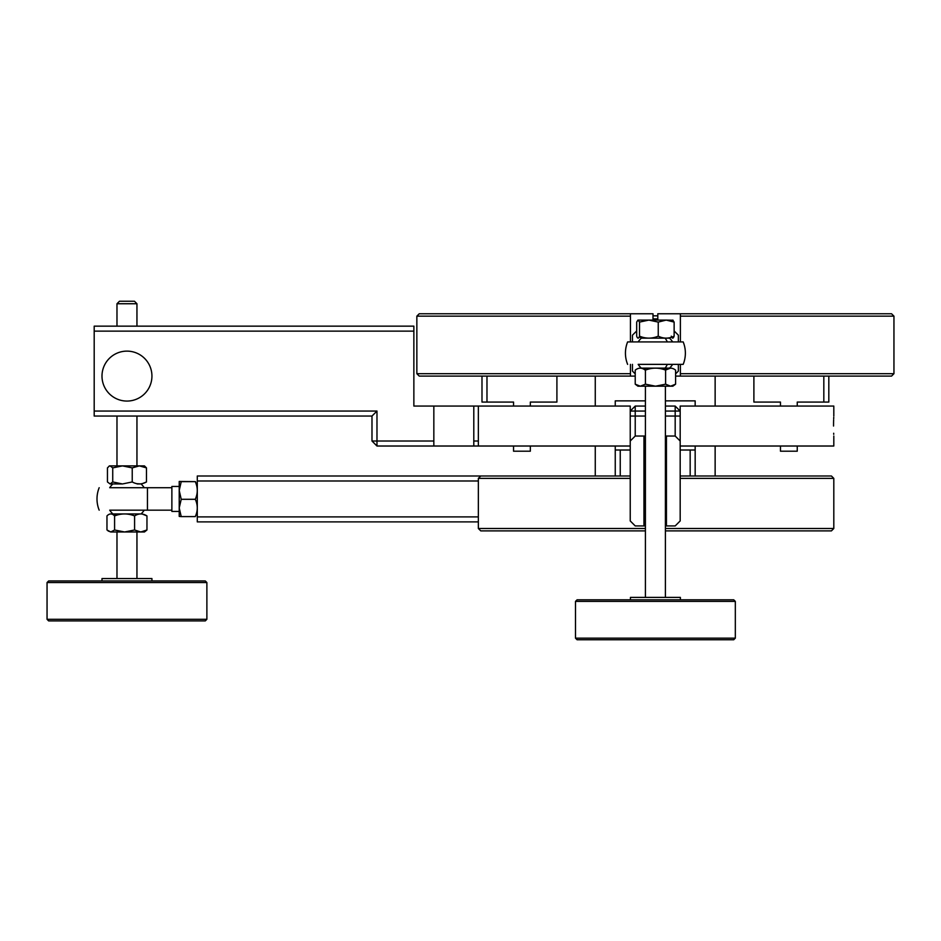 <?xml version="1.0" encoding="UTF-8"?>
<svg xmlns="http://www.w3.org/2000/svg" width="941" height="941" viewBox="0 0 941 941"><rect width="100%" height="100%" fill="white"/><g stroke="black" fill="none" stroke-linecap="round" stroke-linejoin="round"><path stroke-width="1.41" d="M419.251 313.765L630.435 313.765L630.435 316.152L416.851 316.152L419.251 313.765M416.851 373.695L630.435 373.695L630.435 376.094L419.251 376.094L416.851 373.695L416.851 316.152M893.95 373.695L891.55 376.094L680.378 376.094L680.378 373.695L893.95 373.695L893.95 316.152L680.378 316.152L680.378 313.765L891.55 313.765L893.95 316.152M675.591 376.094L680.378 376.094L680.378 364.367M680.378 341.912L680.378 313.765L657.806 313.765L657.806 319.034L653.007 319.034L653.007 313.765L630.435 313.765L630.435 341.912M653.007 315.835L657.806 315.835M653.007 318.893L657.806 318.893M635.222 376.094L630.435 376.094L630.435 364.367M101.993 376.094A24.972 24.972 0 0 0 126.964 401.066A24.972 24.972 0 0 0 151.936 376.094A24.972 24.972 0 0 0 126.964 351.122A24.972 24.972 0 0 0 101.993 376.094A24.972 24.972 0 0 1 126.964 351.122A24.972 24.972 0 0 1 151.936 376.094A24.972 24.972 0 0 1 126.964 401.066A24.972 24.972 0 0 1 101.993 376.094M645.408 411.052L635.222 411.052L635.222 406.065L630.235 411.052L630.235 406.065L413.864 406.065L413.864 331.138L94.194 331.138L94.194 411.052L376.976 411.052L376.976 441.023L433.836 441.023L433.836 446.022L376.976 446.022L376.976 441.023L371.989 441.023L371.989 416.051L94.194 416.051L94.194 411.052M478.346 406.065L478.346 446.022L433.836 446.022M371.989 416.051L376.976 411.052M371.989 441.023L376.976 446.022M433.836 441.023L433.836 406.065M473.793 446.022L473.793 406.065M473.793 441.023L478.346 441.023M94.194 331.138L94.194 326.151L413.864 326.151L413.864 331.138M675.591 373.859L678.355 371.095L678.355 364.367M678.355 341.912L678.355 335.184L674.132 330.961M636.681 330.961L632.458 335.184L632.458 341.912M632.458 364.367L632.458 371.095L635.222 373.859M665.393 436.036L675.179 436.036L675.179 411.052L665.393 411.052M630.235 416.051L635.222 416.051L635.222 436.036L630.235 441.023L630.235 411.052L635.222 411.052L635.222 416.051L645.408 416.051M833.808 416.051L833.808 406.065L680.178 406.065L680.178 411.052L675.179 411.052L675.179 406.065L665.393 406.065M635.222 406.065L645.408 406.065M666.44 436.036L666.44 525.937L675.179 525.937L680.178 520.938L680.178 441.023L675.179 436.036M675.179 406.065L680.178 411.052L680.178 441.023M630.235 441.023L630.235 520.938L635.222 525.937L645.408 525.937M665.393 525.937L666.44 525.937M643.962 525.937L643.962 436.036L645.408 436.036M635.222 436.036L643.962 436.036M690.165 475.993L690.165 450.01L695.164 450.01L695.164 475.993L680.178 475.993L831.421 475.993L833.808 478.381L680.178 478.381M630.235 478.381L478.346 478.381L478.346 528.489L645.408 528.489M665.393 528.489L833.808 528.489L833.808 478.381M480.769 530.889L478.346 528.489L480.769 530.889L645.408 530.889M833.808 528.489L831.421 530.889L665.393 530.889M478.346 478.381L480.769 475.993L630.235 475.993L615.249 475.993L615.249 446.022M833.679 433.248L833.726 434.342M833.538 426.038C833.844 438.929 833.844 438.929 833.538 426.038C833.844 413.146 833.844 413.146 833.538 426.038M478.346 446.022L630.235 446.022M680.178 446.022L833.808 446.022L833.808 436.036M833.75 417.31L833.679 418.78M833.644 419.815L833.573 422.121M833.573 422.25L833.538 425.72M595.265 475.993L595.265 446.022M595.265 406.065L595.265 376.094M715.136 475.993L715.136 446.022M715.136 406.065L715.136 376.094M615.249 406.065L615.249 400.866L645.408 400.866M695.164 450.01L695.164 446.022M695.164 406.065L695.164 400.866L665.393 400.866M615.249 450.01L630.235 450.01M680.178 450.01L690.165 450.01M620.237 450.01L620.237 475.993M486.979 376.094L486.979 402.066L481.992 402.066L481.992 376.094M530.336 402.066L530.336 406.065L530.336 402.066L556.907 402.066L556.907 376.094M530.336 451.21L530.336 446.022L530.336 451.21L513.551 451.21L513.551 446.022M486.979 402.066L513.551 402.066L513.551 406.065M828.821 376.094L828.821 402.066L823.822 402.066L823.822 376.094M753.894 376.094L753.894 402.066L780.465 402.066L780.465 406.065L780.465 402.066M780.465 451.21L780.465 446.022L780.465 451.21L797.25 451.21L797.25 446.022M823.822 402.066L797.25 402.066L797.25 406.065M478.346 521.89L197.292 521.89L197.292 475.993L480.769 475.993M197.292 516.891L478.346 516.891M478.346 480.98L197.292 480.98M643.962 451.01L645.408 451.01M665.393 451.01L666.44 451.01M665.393 500.965L666.44 500.965M643.962 500.965L645.408 500.965M101.993 580.95L101.993 578.55L151.936 578.55L151.936 580.95M47.05 582.538L48.65 580.95L205.279 580.95L206.879 582.538L47.05 582.538L47.05 619.307L206.879 619.307L206.879 582.538M206.879 619.307L205.279 620.907L48.65 620.907L47.05 619.307M116.978 303.743L119.472 301.238L134.457 301.238L136.951 303.743L116.978 303.743L116.978 326.151M630.435 599.805L630.435 597.406L680.378 597.406L680.378 599.805M575.492 601.393L577.092 599.805L733.721 599.805L735.321 601.393L575.492 601.393L575.492 638.163L735.321 638.163L735.321 601.393M735.321 638.163L733.721 639.762L577.092 639.762L575.492 638.163M645.42 384.187L640.315 386.186L670.592 386.186L665.605 384.187L655.512 386.186L645.42 384.187L645.408 368.131L641.303 368.131L669.51 368.131A20.573 20.573 0 0 0 672.65 364.367L674.179 364.367M627.623 364.367A29.971 29.971 0 0 1 627.623 341.912L683.19 341.912A29.971 29.971 0 0 1 683.19 364.367L638.163 364.367A20.573 20.573 0 0 0 641.303 368.131M627.623 341.912L638.163 341.912A20.573 20.573 0 0 1 641.303 338.16L669.51 338.16A20.573 20.573 0 0 1 672.65 341.912M645.408 337.866L641.303 338.16M136.951 514.715L136.951 513.927L141.068 513.927L112.861 513.927A20.573 20.573 0 0 1 109.721 510.163L171.368 510.163A39.957 39.957 0 0 1 171.874 510.128M171.368 487.709L147.443 487.709L171.368 487.709A39.957 39.957 0 0 0 171.874 487.756M112.861 483.956A20.573 20.573 0 0 0 109.721 487.709L139.444 487.709M179.225 511.422L171.874 511.422L171.874 486.45L179.225 486.45M116.978 487.709L147.443 487.709L147.443 510.163L171.368 510.163M116.978 510.163L139.444 510.163M136.951 483.709L141.068 483.956L137.174 483.956M116.755 513.927L116.978 515.115M673.062 320.222L666.193 320.093L658.241 322.093L648.878 320.093L637.927 320.093L636.681 322.093L636.681 336.16C637.622 338.784 638.574 338.784 639.515 336.16L639.515 322.093L638.092 320.093M672.709 320.093L674.132 322.093L666.193 320.093L648.878 320.093L639.515 322.093M671.286 336.16C672.239 338.784 673.18 338.784 674.132 336.16C668.839 338.784 663.546 338.784 658.241 336.16L658.241 322.093M658.241 336.16C652.007 338.784 645.761 338.784 639.515 336.16M645.408 338.137L639.08 337.149M674.132 336.16L674.132 322.093M635.222 384.187L637.927 386.186L640.315 386.186L635.222 384.187L635.222 370.119C638.621 367.508 642.021 367.508 645.42 370.119C652.148 367.508 658.876 367.508 665.605 370.119L665.605 384.187M675.591 384.187L670.592 386.186L672.886 386.186L675.591 384.187L675.591 370.119C672.262 367.508 668.933 367.508 665.605 370.119M665.463 370.072L670.545 368.131M645.208 370.119C641.88 367.508 638.551 367.508 635.222 370.119M122.483 483.956L112.732 481.957L112.732 467.889L122.483 465.889L139.35 465.889L132.234 467.889L122.483 465.889L109.485 465.889L107.45 467.889L107.45 481.957L110.085 483.956L122.483 483.956L132.234 481.957L132.234 467.889M142.632 483.509L146.478 481.957L146.478 467.889L139.35 465.889L144.444 465.889L146.478 467.889M146.478 481.957C141.726 484.58 136.986 484.58 132.234 481.957M112.732 467.889L110.085 465.889M112.732 481.957L110.085 483.956M146.961 529.983L140.774 531.983L144.444 531.983L146.961 529.983L146.961 515.915C142.844 513.304 138.715 513.304 134.587 515.915C127.929 513.304 121.26 513.304 114.59 515.915L114.59 529.983L124.588 531.983L140.774 531.983L134.587 529.983L124.588 531.983L110.779 531.983L114.59 529.983M134.587 529.983L134.587 515.915M142.244 514.045L146.961 515.915M108.086 530.947L110.779 531.983L106.968 529.983L106.968 515.915C109.509 513.304 112.05 513.304 114.59 515.915M111.685 514.045L116.978 514.715M181.225 481.639L179.225 481.463L179.225 490.473L181.225 481.639L195.293 481.639L179.225 481.463M195.446 481.639L196.951 486.45M181.225 499.295L179.225 490.473L179.225 516.421L181.225 516.597L179.225 507.952L181.225 499.295L195.293 499.295C197.916 493.425 197.916 487.532 195.293 481.639M181.225 516.597L195.293 516.597C197.916 510.834 197.916 505.07 195.293 499.295M665.393 416.051L680.178 416.051M667.298 341.912A20.573 14.197 -90 0 0 665.134 338.16M665.134 368.131A20.573 14.197 -90 0 0 667.298 364.367M136.951 303.743L136.951 326.151M136.951 416.051L136.951 465.889M136.951 531.983L136.951 578.55M116.978 416.051L116.978 465.889M116.978 531.983L116.978 578.55M665.393 368.131L665.393 370.048M665.393 386.186L665.393 597.406M645.408 386.186L645.408 597.406M99.181 487.709A29.971 29.971 0 0 0 99.181 510.163M141.068 513.927A20.573 20.573 0 0 0 144.208 510.163M144.208 487.709A20.573 20.573 0 0 0 141.068 483.956M109.485 465.889L108.85 466.36"/></g></svg>
